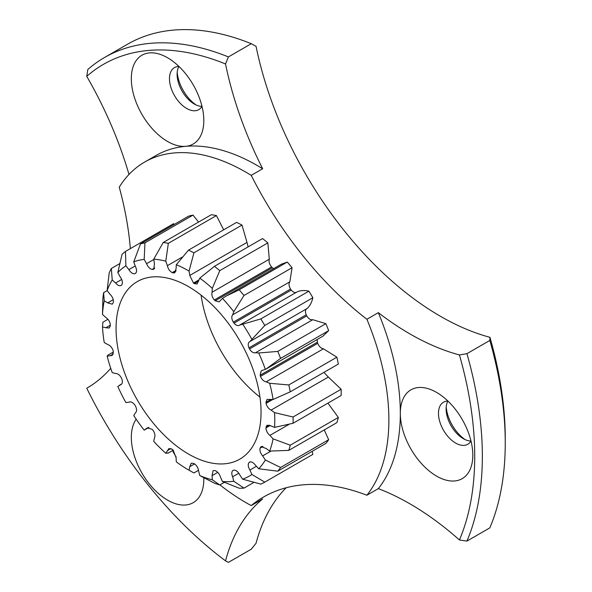 <?xml version="1.0" encoding="UTF-8"?>
<svg xmlns="http://www.w3.org/2000/svg" width="592" height="592" viewBox="0 0 592 592"><rect width="100%" height="100%" fill="white"/><g stroke="black" fill="none" stroke-linecap="round" stroke-linejoin="round"><path stroke-width="0.89" d="M116.062 328.516A102.527 59.193 -120 0 0 160.817 431.694A102.527 59.193 -120 0 0 239.819 459.155A102.527 59.193 -120 0 0 239.819 340.77A102.527 59.193 -120 0 0 137.292 281.585A102.527 59.193 -120 0 0 116.062 328.516M201.095 295.156A102.527 59.193 -120 0 0 259.962 397.114M293.062 423.265L341.14 395.508A134.902 77.885 -120 0 0 341.14 389.247L293.062 416.997A134.902 77.885 -120 0 1 293.062 423.265L274.547 427.394L271.099 425.944L267.096 425.211L266.104 426.936A110.615 63.862 60 0 1 265.986 427.875C266.067 430.754 267.369 433.27 269.885 435.409L273.09 438.857L290.258 445.199L338.335 417.449A134.902 77.885 -120 0 1 336.87 422.636L288.8 450.386A134.902 77.885 -120 0 0 290.258 445.199M290.258 391.823L338.335 364.065A134.902 77.885 -120 0 0 336.87 357.191L288.8 384.948A134.902 77.885 -120 0 1 290.258 391.823L273.09 399.489L267.066 399.378L265.986 402.271A110.615 63.862 60 0 1 266.104 403.344C266.851 406.482 268.509 408.732 271.099 410.101L274.547 412.639L293.062 416.997M280.593 358.404L328.671 330.647A134.902 77.885 -120 0 0 325.852 323.669L277.774 351.419A134.902 77.885 -120 0 1 280.593 358.404L266.067 369.016L261.213 370.851L260.125 375.239A110.615 63.862 60 0 1 260.473 376.371C261.819 379.524 263.721 381.344 266.185 381.847L269.641 383.283L288.8 384.948M264.779 325.474L312.857 297.717A134.902 77.885 -120 0 0 308.891 291.153L260.813 318.91A134.902 77.885 -120 0 1 264.779 325.474L249.905 341.54C248.07 342.576 247.752 344.677 248.958 347.852A110.615 63.862 60 0 1 249.506 348.954C251.363 351.885 253.361 353.15 255.515 352.736L258.711 352.973L277.774 351.419M243.993 295.482L292.063 267.725A134.902 77.885 -120 0 0 287.246 262.064L239.175 289.821A134.902 77.885 -120 0 1 243.993 295.482L233.796 311.718L232.619 314.833C231.339 316.683 231.568 319.118 233.307 322.129A110.615 63.862 60 0 1 234.018 323.121C236.238 325.622 238.191 326.229 239.878 324.941L297.11 291.893C300.551 290.391 304.473 290.139 308.891 291.153M219.773 270.655L267.843 242.898A134.902 77.885 -120 0 0 262.537 238.561L214.459 266.311A134.902 77.885 -120 0 1 219.773 270.655L212.313 288.363L212.069 292.241C211.44 294.772 212.195 297.354 214.341 299.981A110.615 63.862 60 0 1 215.162 300.795L219.121 301.868L222.444 298.375L226.403 295.926L239.175 289.821M193.917 252.828L241.987 225.071A134.902 77.885 -120 0 0 236.578 222.377L188.5 250.135A134.902 77.885 -120 0 1 193.917 252.828L189.063 271.092L189.766 275.443L193.458 283.057A110.615 63.862 60 0 1 194.331 283.627L197.106 283.99L199.793 278.136L214.459 266.311M168.343 243.327L216.413 215.577A134.902 77.885 -120 0 0 211.307 214.718L163.229 242.476A134.902 77.885 -120 0 1 168.343 243.327L165.782 261.183L167.381 265.682C168.143 268.983 169.756 271.284 172.213 272.609A110.615 63.862 60 0 1 173.071 272.897L174.825 272.816L176.083 268.62L176.312 264.735L188.5 250.135M144.944 242.861L193.022 215.103A134.902 77.885 -120 0 0 188.589 216.161L140.511 243.911A134.902 77.885 -120 0 1 144.944 242.861L144.189 259.377L146.564 263.692C147.97 267.014 149.843 268.916 152.181 269.412A110.615 63.862 60 0 1 152.958 269.397L153.816 269.168L154.453 263.529L153.735 259.17L163.229 242.476M174.366 224.368L173.537 223.702L125.46 251.452A134.902 77.885 -120 0 0 122.041 254.338L117.815 272.586L120.198 276.901C122.27 279.883 122.855 282.436 121.952 284.56A110.615 63.862 60 0 0 121.501 285.159C119.887 286.365 117.912 285.647 115.581 282.998L121.641 279.505M119.695 263.655L111.34 268.479A134.902 77.885 -120 0 0 109.18 272.971L107.137 290.568L110.119 294.379C112.532 296.851 113.612 299.419 113.361 302.098A110.615 63.862 60 0 0 113.124 302.934L112.236 304.177L107.722 302.875L113.294 299.656M107.167 290.613L103.622 292.663A134.902 77.885 -120 0 0 102.882 298.442L102.497 314.47L105.85 317.49C108.425 319.266 109.92 321.671 110.341 324.705A110.615 63.862 60 0 0 110.341 325.718L109.283 327.998L105.85 327.753L110.341 325.163M107.899 319.325L102.882 322.218L102.497 326.895L105.85 327.753M198.483 470.307L193.917 472.949L189.063 470.233L189.766 466.696L194.59 463.913M224.361 482.325L219.773 484.974A134.902 77.885 -120 0 1 214.459 483.183L199.793 475.583L198.631 471.114C198.209 467.924 196.773 465.475 194.331 463.773A110.615 63.862 60 0 1 193.458 463.344L191.209 463.24L189.766 466.696M253.85 482.421L243.993 488.119A134.902 77.885 -120 0 1 239.175 488.215L222.444 481.496L220.439 477.041C219.343 473.704 217.582 471.58 215.162 470.662A110.615 63.862 60 0 1 214.341 470.529L213.053 470.721L212.069 475.65L212.313 479.801L219.773 484.974M312.191 451.319L312.857 454.375L264.779 482.132A134.902 77.885 -120 0 1 260.813 484.115L242.579 479.165L239.878 475.065C238.191 471.824 236.238 470.174 234.018 470.115A110.615 63.862 60 0 1 233.307 470.285L232.848 470.462M277.774 471.188L325.852 443.43A134.902 77.885 -120 0 0 328.671 439.708L280.593 467.465A134.902 77.885 -120 0 1 277.774 471.188L258.711 468.768L255.515 465.319C253.361 462.419 251.363 461.368 249.506 462.167A110.615 63.862 60 0 1 248.958 462.633C247.752 464.409 248.07 466.881 249.905 470.041L251.926 474.488L264.779 482.132M288.733 424.531L269.885 435.409M327.916 403.137L338.335 417.449M288.8 450.386L269.641 451.074L266.185 448.529L261.198 446.597L260.473 447.411A110.615 63.862 60 0 1 260.125 448.137C259.54 450.556 260.384 453.146 262.648 455.899L265.349 459.999L280.593 467.465M270.914 451.126L262.648 455.899M324.238 429.925L328.671 439.708M256.351 466.318L249.905 470.041M238.754 473.252L232.619 476.789L233.796 481.259L243.993 488.119M233.307 470.285C231.568 471.284 231.339 473.452 232.619 476.789M217.804 472.335L212.069 475.65M189.063 470.233A121.952 70.411 -120 0 1 188.559 469.937A121.952 70.411 -120 0 1 176.312 461.864L176.083 457.712L173.071 449.964A110.615 63.862 60 0 1 172.213 449.261L168.883 448.573L165.782 453.257L168.343 452.917M170.992 448.514L167.381 450.601M165.782 453.257A121.952 70.411 -120 0 1 153.735 441.358L154.453 437.828C155.415 435.616 154.919 433.085 152.958 430.243A110.615 63.862 60 0 1 152.181 429.326L147.393 427.875L144.189 430.132A121.952 70.411 -120 0 1 133.748 415.591L135.353 412.95C136.93 411.492 136.974 409.205 135.487 406.082A110.615 63.862 60 0 1 134.85 405.024C132.793 402.279 130.795 401.339 128.864 402.197L125.881 402.575A121.952 70.411 -120 0 1 117.815 386.472L120.827 384.63M148.4 427.498L146.564 428.556M121.375 384.23L120.198 384.904C122.27 384.312 122.855 382.439 121.952 379.28A110.615 63.862 60 0 1 121.501 378.147C119.887 375.076 117.912 373.522 115.581 373.478L112.228 372.627A121.952 70.411 -120 0 1 107.137 356.155L112.273 355.407L113.361 351.811A110.615 63.862 60 0 1 113.124 350.701C112.066 347.526 110.267 345.469 107.722 344.522L104.236 342.516A121.952 70.411 -120 0 1 102.497 326.895M113.375 353.905L110.119 355.785M113.39 351.981L107.988 355.096L107.137 356.155M103.622 292.663L104.236 300.854L107.722 302.875M111.34 268.479L112.228 279.972L115.581 282.998M120.99 285.618L121.501 285.159M135.183 265.963L128.864 269.612C130.795 272.705 132.793 274.074 134.85 273.696A110.615 63.862 60 0 1 135.487 273.378L135.583 273.326M125.46 251.452L125.881 265.793L128.864 269.612M135.679 273.267L135.487 273.378C136.974 271.972 136.93 269.634 135.353 266.356L133.748 261.856L140.511 243.911M153.772 259.525L146.564 263.692M193.022 215.103L198.564 222.074M182.092 257.187L167.381 265.682M216.413 215.577L223.68 229.822M241.987 225.071L247.005 242.402L189.766 275.443M247.005 242.402L248.107 246.886M267.843 242.898L269.301 259.2L212.069 292.241M269.301 259.2C268.672 261.731 269.427 264.313 271.573 266.94A110.615 63.862 60 0 1 272.394 267.754L273.6 268.679M226.403 295.926L281.333 264.217L287.246 262.064M292.063 267.725L289.858 281.792L232.619 314.833M289.858 281.792C288.57 283.642 288.8 286.069 290.539 289.081A110.615 63.862 60 0 1 291.257 290.08C293.477 292.581 295.43 293.188 297.11 291.893M239.634 325.097L260.813 318.91M312.857 297.717C311.829 302.312 309.927 305.909 307.144 308.499L249.905 341.54M307.144 308.499C305.302 309.535 304.984 311.636 306.19 314.803A110.615 63.862 60 0 1 306.737 315.906C308.595 318.844 310.593 320.109 312.746 319.695L255.515 352.736M312.746 319.695L325.852 323.669M328.671 330.647L322.892 336.204L266.067 369.016M317.179 339.505L317.356 342.198A110.615 63.862 60 0 1 317.704 343.33C319.051 346.483 320.96 348.303 323.417 348.799L266.185 381.847M323.417 348.799L336.87 357.191M323.928 372.383L328.331 377.06L271.099 410.101M328.331 377.06L341.14 389.247M130.366 248.625A269.797 155.77 -120 0 0 119.251 187.153A202.346 116.824 -120 0 1 144.618 162.09A202.346 116.824 -120 0 1 251.223 175.365A269.797 155.77 -120 0 0 366.899 319.266A202.346 116.824 -120 0 1 366.899 495.23A269.797 155.77 -120 0 0 263.514 497.036A269.797 155.77 -120 0 0 251.223 505.561A202.346 116.824 -120 0 1 219.921 484.885M274.547 427.394A121.952 70.411 -120 0 0 274.547 412.639M273.09 399.489A121.952 70.411 -120 0 0 269.641 383.283M265.349 369.415A121.952 70.411 -120 0 0 258.711 352.973M251.926 339.423A121.952 70.411 -120 0 0 242.579 323.95M233.796 311.718A121.952 70.411 -120 0 0 222.444 298.375M212.313 288.363A121.952 70.411 -120 0 0 199.793 278.136M189.063 271.092A121.952 70.411 -120 0 0 176.312 264.735M165.782 261.183A121.952 70.411 -120 0 0 153.735 259.17M144.189 259.377A121.952 70.411 -120 0 0 133.748 261.856M125.881 265.793A121.952 70.411 -120 0 0 117.815 272.586M112.228 279.972A121.952 70.411 -120 0 0 107.137 290.568M104.236 300.854A121.952 70.411 -120 0 0 102.497 314.47M199.793 475.583A121.952 70.411 -120 0 0 212.313 479.801M222.444 481.496A121.952 70.411 -120 0 0 233.796 481.259M242.579 479.165A121.952 70.411 -120 0 0 251.926 474.488M258.711 468.768A121.952 70.411 -120 0 0 265.349 459.999M269.641 451.074A121.952 70.411 -120 0 0 273.09 438.857M89.71 386.443L86.75 388.219A269.797 155.77 -120 0 0 86.891 388.137A269.797 155.77 -120 0 0 110.734 368.32M225.53 63.966L228.394 56.921A312.968 180.693 60 0 0 104.569 57.476A312.968 180.693 60 0 0 87.823 69.479L86.75 76.361A307.574 177.578 60 0 1 225.53 63.966A269.797 155.77 -120 0 0 262.663 168.75L251.223 175.365M128.989 174.462A269.797 155.77 -120 0 0 86.75 76.361M286.143 487.764A269.797 155.77 -120 0 0 256.055 543.241L251.289 549.184L228.394 562.4L225.53 560.861A269.797 155.77 -120 0 1 262.663 498.952L251.223 505.561M228.394 56.921L251.289 43.704L256.055 46.339A269.797 155.77 -120 0 0 489.947 337.307L489.828 340.452L466.933 353.668A312.968 180.693 60 0 1 466.933 541.095L459.422 539.971A269.797 155.77 -120 0 0 378.347 488.622L366.899 495.23M466.933 541.095L489.828 527.872A312.968 180.693 60 0 0 505.25 443.068A312.968 180.693 60 0 0 489.828 340.452M378.347 488.622A202.346 116.824 -120 0 0 400.318 413.327A202.346 116.824 -120 0 0 378.347 312.657L366.899 319.266M466.933 353.668L459.422 354.934A307.574 177.578 60 0 1 459.422 539.971M378.347 312.657A269.797 155.77 -120 0 0 459.422 354.934M262.663 168.75A202.346 116.824 -120 0 0 185.696 146.328A202.346 116.824 -120 0 0 156.066 155.474L144.618 162.09M225.53 560.861A307.574 177.578 60 0 1 86.75 388.219M136.182 419.232A51.26 29.593 -120 0 0 149.45 484.064A51.26 29.593 -120 0 0 203.818 479.209A51.26 29.593 -120 0 0 203.796 477.714M185.696 146.328A51.26 29.593 -120 0 0 203.818 120.546A51.26 29.593 -120 0 0 167.573 57.764A51.26 29.593 -120 0 0 149.45 52.91A51.26 29.593 -120 0 0 136.182 102.423A51.26 29.593 -120 0 0 185.696 146.328M104.569 57.476L127.465 44.259A312.968 180.693 60 0 1 251.289 43.704M489.947 337.307A307.574 177.578 60 0 1 505.25 438.657L505.25 443.068M446.198 406.882A29.681 17.131 -120 0 0 465.09 439.597M177.208 72.246A29.681 17.131 -120 0 0 196.093 104.962M400.318 413.327A51.26 29.593 -120 0 0 436.57 476.109A51.26 29.593 -120 0 0 472.816 455.181A51.26 29.593 -120 0 0 436.57 392.4A51.26 29.593 -120 0 0 400.318 413.327M172.605 450.564A24.279 14.016 -120 0 0 176.105 456.824M178.066 66.482A24.279 14.016 -120 0 0 174.507 67.577A24.279 14.016 -120 0 0 174.507 95.615A24.279 14.016 -120 0 0 198.794 109.631A24.279 14.016 -120 0 0 201.99 106.368A24.279 14.016 -120 0 1 194.28 104.022A24.279 14.016 -120 0 1 177.112 74.289A24.279 14.016 -120 0 1 178.939 66.437A24.279 14.016 -120 0 0 178.066 66.482M447.937 401.073A24.279 14.016 -120 0 0 446.109 408.917A24.279 14.016 -120 0 0 463.277 438.657A24.279 14.016 -120 0 0 470.988 440.996A24.279 14.016 -120 0 1 467.784 444.266A24.279 14.016 -120 0 1 443.504 430.251A24.279 14.016 -120 0 1 443.504 402.212A24.279 14.016 -120 0 1 447.937 401.073M270.159 425.463L265.986 427.875M262.278 446.368L260.473 447.411M262.966 446.494L260.125 448.137M250.431 461.775L248.958 462.633M135.894 273.097L134.85 273.696M154.704 267.954L152.181 269.412M154.445 268.539L152.958 269.397M176.039 270.403L172.213 272.609M175.868 271.284L173.071 272.897M199.053 279.824L193.458 283.057M198.66 281.133L194.331 283.627M271.573 266.94L214.341 299.981M272.394 267.754L215.162 300.795M290.539 289.081L233.307 322.129M291.257 290.08L234.018 323.121M306.19 314.803L248.958 347.852M306.737 315.906L249.506 348.954M317.356 342.198L260.125 375.239M317.704 343.33L260.473 376.371M270.929 399.422L265.986 402.271M272.764 399.496L266.104 403.344M269.242 425.13L266.104 426.936M167.973 453.243L173.308 450.157M145.047 429.688L148.91 427.454M119.429 385.281L121.567 384.045M188.559 469.937L190.084 470.825"/></g></svg>
